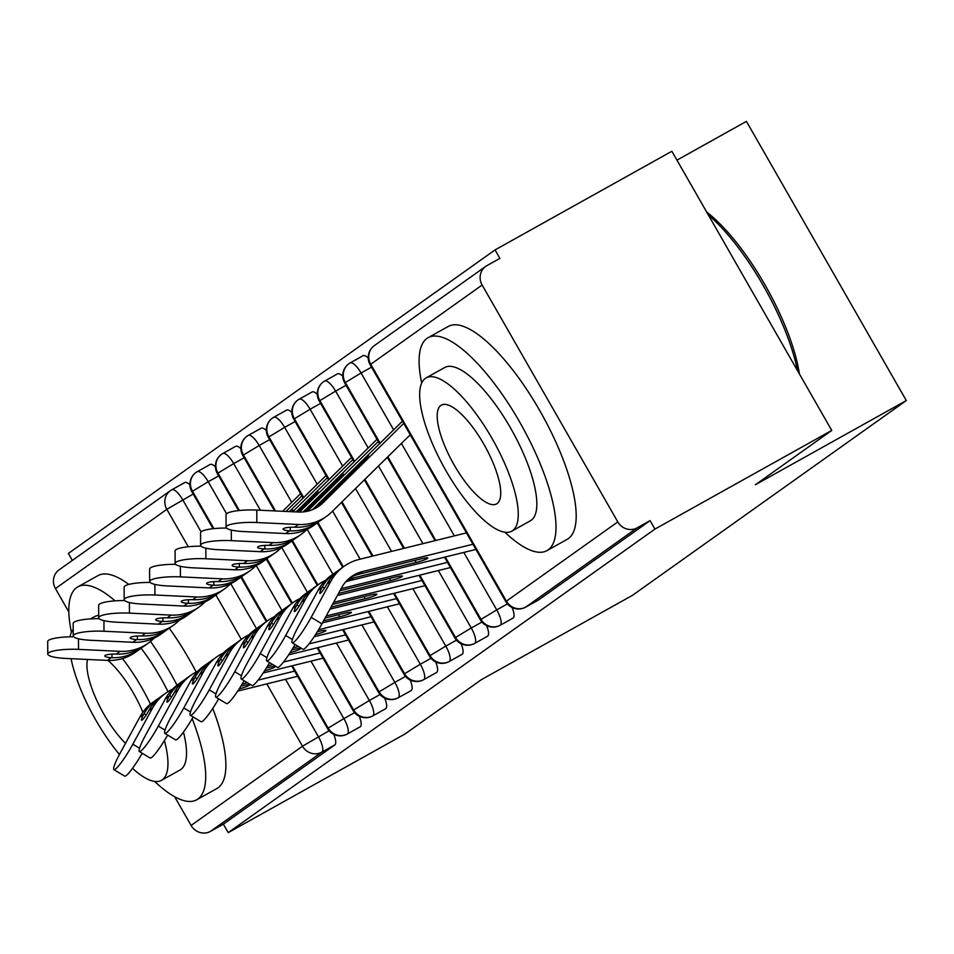 <?xml version="1.0" encoding="UTF-8"?>
<svg xmlns="http://www.w3.org/2000/svg" width="954" height="954" viewBox="0 0 954 954"><rect width="100%" height="100%" fill="white"/><g stroke="black" fill="none" stroke-linecap="round" stroke-linejoin="round"><path stroke-width="1.43" d="M495.054 249.912L499.896 258.367L486.981 265.582A14.632 13.857 54.6 0 0 485.765 266.345A14.632 13.857 54.6 0 0 482.14 285.031L617.798 521.898A14.632 13.857 54.6 0 0 637.177 527.836L650.091 520.622L654.933 529.088L831.745 430.421L671.866 151.257L495.054 249.912L68.354 553.451L72.349 560.439M676.958 160.141L746.422 121.373L906.3 400.549L632.442 595.356L481.472 679.606L405.045 733.96L228.233 832.627L223.391 824.161L334.782 744.931L321.856 752.134L210.476 831.375L223.391 824.161M210.476 831.375A14.632 13.857 -125.4 0 1 191.098 825.437L174.654 796.733M68.855 611.991L55.439 588.57A14.632 13.857 -125.4 0 1 59.065 569.884L170.456 490.642A14.632 13.857 -125.4 0 1 171.672 489.879A14.632 4.663 60.8 0 1 171.803 489.796A14.632 4.663 60.8 0 1 182.751 499.848L201.091 531.855M654.933 529.088L228.233 832.627M831.745 430.421L755.329 484.787L906.3 400.549M171.958 489.724L184.587 482.676A14.632 4.663 60.8 0 1 184.718 482.581A14.632 4.663 60.8 0 1 189.918 484.93M333.733 734.353A14.632 4.663 60.8 0 1 334.782 744.931M650.091 520.622L538.7 599.863A14.632 4.663 60.8 0 1 538.569 599.947A14.632 4.663 60.8 0 1 538.414 600.018M363.045 355.723L350.13 362.937A14.632 4.663 60.8 0 1 350.13 362.937L363.033 355.735A14.632 4.663 60.8 0 1 363.045 355.723A14.632 4.663 60.8 0 1 368.244 358.084M512.059 607.507A14.632 4.663 60.8 0 1 513.228 617.977A14.632 4.663 60.8 0 1 513.097 618.073A14.632 4.663 60.8 0 1 512.942 618.144M337.573 373.849L324.646 381.051A14.632 4.663 60.8 0 1 324.646 381.051L337.561 373.849A14.632 4.663 60.8 0 1 337.573 373.849A14.632 4.663 60.8 0 1 342.76 376.198M486.576 625.621A14.632 4.663 60.8 0 1 487.756 636.103A14.632 4.663 60.8 0 1 487.613 636.187A14.632 4.663 60.8 0 1 487.47 636.258M312.089 391.975L299.174 399.177L312.089 391.975A14.632 4.663 60.8 0 1 317.288 394.324M461.104 643.747A14.632 4.663 60.8 0 1 462.285 654.229A14.632 4.663 60.8 0 1 462.141 654.313A14.632 4.663 60.8 0 1 461.998 654.384M286.617 410.089L273.703 417.303A14.632 4.663 60.8 0 1 273.703 417.303L286.617 410.101A14.632 4.663 60.8 0 1 286.617 410.089A14.632 4.663 60.8 0 1 291.817 412.45M435.632 661.873A14.632 4.663 60.8 0 1 436.801 672.343A14.632 4.663 60.8 0 1 436.67 672.439A14.632 4.663 60.8 0 1 436.515 672.51M261.146 428.215L248.231 435.418A14.632 4.663 60.8 0 1 248.231 435.418L261.134 428.215A14.632 4.663 60.8 0 1 261.146 428.215A14.632 4.663 60.8 0 1 266.345 430.564M410.16 679.987A14.632 4.663 60.8 0 1 411.329 690.469A14.632 4.663 60.8 0 1 411.198 690.553A14.632 4.663 60.8 0 1 411.043 690.624M235.674 446.341L222.747 453.544L235.662 446.341A14.632 4.663 60.8 0 1 235.674 446.341A14.632 4.663 60.8 0 1 240.861 448.69M384.677 698.113A14.632 4.663 60.8 0 1 385.857 708.595A14.632 4.663 60.8 0 1 385.714 708.679A14.632 4.663 60.8 0 1 385.571 708.75M197.287 471.658L210.19 464.455A14.632 4.663 60.8 0 1 215.389 466.816M359.205 716.239A14.632 4.663 60.8 0 1 360.385 726.709A14.632 4.663 60.8 0 1 360.242 726.805A14.632 4.663 60.8 0 1 360.099 726.876M292.437 665.737L328.081 727.985A14.632 13.857 54.6 0 0 347.459 733.924L360.385 726.709M210.19 464.455L197.275 471.67A14.632 13.857 54.6 0 0 197.216 471.705A14.632 13.857 54.6 0 0 196.059 472.433A14.632 13.857 54.6 0 0 192.422 491.119L213.899 528.611M241.505 576.8L266.917 621.185M317.909 647.611L353.564 709.871A14.632 13.857 54.6 0 0 372.942 715.798L385.857 708.595M244.152 457.765L233.706 463.596A14.632 4.663 60.8 0 0 222.747 453.544A14.632 13.857 54.6 0 0 222.687 453.579A14.632 13.857 54.6 0 0 221.531 454.319A14.632 13.857 54.6 0 0 217.906 472.993L239.382 510.497M266.977 558.674L292.389 603.059M343.38 629.497L379.036 691.745A14.632 13.857 54.6 0 0 398.414 697.672L411.329 690.469M269.624 439.651L259.178 445.482A14.632 4.663 60.8 0 0 248.231 435.418A14.632 13.857 54.6 0 0 248.159 435.453A14.632 13.857 54.6 0 0 247.003 436.193A14.632 13.857 54.6 0 0 243.377 454.867L275.503 510.962M292.449 540.56L317.873 584.945M368.852 611.371L404.508 673.619A14.632 13.857 54.6 0 0 423.886 679.558L436.801 672.343M295.108 421.525L284.65 427.356A14.632 4.663 60.8 0 0 273.703 417.303A14.632 13.857 54.6 0 0 273.631 417.339A14.632 13.857 54.6 0 0 272.486 418.067A14.632 13.857 54.6 0 0 268.849 436.753L303.67 497.535M317.921 522.434L343.345 566.819M394.336 593.245L429.98 655.505A14.632 13.857 54.6 0 0 449.358 661.432L462.285 654.229M320.58 403.399L310.122 409.242A14.632 4.663 60.8 0 0 299.174 399.177A14.632 13.857 54.6 0 0 299.115 399.213A14.632 13.857 54.6 0 0 297.958 399.953A14.632 13.857 54.6 0 0 294.321 418.627L329.142 479.421M341.997 501.864L373.002 555.991M419.808 575.131L455.463 637.379A14.632 13.857 54.6 0 0 474.842 643.318L487.756 636.103M346.052 385.285L335.605 391.116A14.632 4.663 60.8 0 0 324.646 381.051A14.632 13.857 54.6 0 0 324.587 381.087A14.632 13.857 54.6 0 0 323.43 381.827A14.632 13.857 54.6 0 0 319.805 400.501L354.614 461.295M364.929 479.313L404.401 548.228M445.279 557.005L480.935 619.253A14.632 13.857 54.6 0 0 500.313 625.192L513.228 617.977M371.523 367.159L361.077 372.99A14.632 4.663 60.8 0 0 350.13 362.937A14.632 13.857 54.6 0 0 350.058 362.973A14.632 13.857 54.6 0 0 348.902 363.701A14.632 13.857 54.6 0 0 345.276 382.387L380.086 443.169M387.861 456.751L435.811 540.465M165.734 693.164L161.918 695.883A48.773 46.197 -125.4 0 0 149.122 710.074L148.741 710.754A9.755 1.312 121 0 1 142.098 720.079A9.755 1.312 121 0 1 141.55 720.246A9.755 1.312 121 0 1 143.66 714.367L144.03 713.699A48.773 46.197 -125.4 0 1 156.814 699.509L152.998 702.227A48.773 46.197 -125.4 0 0 139.833 717.098L120.097 753.278A24.387 3.279 -59 0 0 113.908 769.663A24.387 3.279 -59 0 0 132.833 744.215L152.568 708.035A48.773 46.197 -125.4 0 1 165.734 693.164A48.773 46.197 -125.4 0 1 172.507 689.205M142.194 753.219A24.387 3.279 121 0 1 124.688 776.127L113.908 769.663M240.873 686.164L242.662 685.723A9.755 1.097 -15.9 0 1 249.495 684.865A9.755 1.097 -15.9 0 1 249.149 685.306A9.755 1.097 -15.9 0 1 239.132 688.943M297.588 676.267A29.264 27.714 -125.4 0 1 296.622 676.517L237.737 691.09M294.631 671.103L258.069 680.142M247.48 682.766L242.137 684.078M156.814 699.509A48.773 46.197 -125.4 0 1 159.425 697.779M78.466 638.751L78.514 649.376A24.387 4.663 179.7 0 0 47.76 654.015A24.387 4.663 179.7 0 0 65.778 658.427L107.361 660.406A48.773 46.197 54.6 0 0 135.408 652.274L139.236 649.555A48.773 46.197 54.6 0 0 141.717 647.647M47.76 654.015L47.7 641.565A24.387 4.663 -0.3 0 1 73.696 636.795M78.514 649.376L120.097 651.343A48.773 46.197 54.6 0 0 148.144 643.211A48.773 46.197 54.6 0 0 153.475 638.751L154.131 638.095M111.952 654.122L111.964 657.711L111.189 657.676A9.755 1.86 -0.3 0 1 104.761 655.947A9.755 1.86 -0.3 0 1 105.095 655.458A9.755 1.86 -0.3 0 1 116.269 654.062L117.056 654.086A48.773 46.197 54.6 0 0 144.328 645.93L148.144 643.211M111.964 657.711A48.773 46.197 54.6 0 0 139.236 649.555M191.205 675.038L187.389 677.757A48.773 46.197 -125.4 0 0 174.594 691.948L174.212 692.64A9.755 1.312 121 0 1 167.57 701.953A9.755 1.312 121 0 1 167.022 702.12A9.755 1.312 121 0 1 169.132 696.253L169.502 695.573A48.773 46.197 -125.4 0 1 182.297 681.383L178.47 684.101A48.773 46.197 -125.4 0 0 165.304 698.972L145.568 735.152A24.387 3.279 -59 0 0 139.391 751.537A24.387 3.279 -59 0 0 158.304 726.101L178.04 689.909A48.773 46.197 -125.4 0 1 191.205 675.038A48.773 46.197 -125.4 0 1 197.991 671.079M167.665 735.093A24.387 3.279 121 0 1 150.16 758.001L139.391 751.537M266.345 668.05L268.146 667.609A9.755 1.097 -15.9 0 1 274.979 666.739A9.755 1.097 -15.9 0 1 274.621 667.18A9.755 1.097 -15.9 0 1 264.604 670.829M323.06 658.141A29.264 27.714 -125.4 0 1 322.094 658.403L263.209 672.964M320.103 652.977L283.541 662.028M272.951 664.64L267.609 665.964M182.297 681.383A48.773 46.197 -125.4 0 1 184.909 679.665M216.689 656.924L212.861 659.631A48.773 46.197 -125.4 0 0 200.078 673.834L199.684 674.514A9.755 1.312 121 0 1 193.054 683.827A9.755 1.312 121 0 1 192.493 684.006A9.755 1.312 121 0 1 194.604 678.127L194.974 677.459A48.773 46.197 -125.4 0 1 207.769 663.257L203.941 665.975A48.773 46.197 -125.4 0 0 190.776 680.846L171.04 717.038A24.387 3.279 -59 0 0 164.863 733.411A24.387 3.279 -59 0 0 183.776 707.975L203.512 671.795A48.773 46.197 -125.4 0 1 216.689 656.924A48.773 46.197 -125.4 0 1 223.463 652.965M193.137 716.979A24.387 3.279 121 0 1 175.631 739.875L164.863 733.411M291.829 649.924L293.617 649.483A9.755 1.097 -15.9 0 1 300.45 648.613A9.755 1.097 -15.9 0 1 300.105 649.066A9.755 1.097 -15.9 0 1 290.076 652.703M348.532 640.027A29.264 27.714 -125.4 0 1 347.566 640.277L288.68 654.838M345.575 634.863L309.013 643.902M298.423 646.526L293.093 647.838M207.769 663.257A48.773 46.197 -125.4 0 1 210.381 661.539M242.161 638.798L238.333 641.517A48.773 46.197 -125.4 0 0 225.549 655.708L225.156 656.388A9.755 1.312 121 0 1 218.526 665.713A9.755 1.312 121 0 1 217.977 665.88A9.755 1.312 121 0 1 220.088 660.001L220.457 659.333A48.773 46.197 -125.4 0 1 233.241 645.142L229.425 647.861A48.773 46.197 -125.4 0 0 216.248 662.732L196.512 698.912A24.387 3.279 -59 0 0 190.335 715.297A24.387 3.279 -59 0 0 209.26 689.849L228.984 653.669A48.773 46.197 -125.4 0 1 242.161 638.798A48.773 46.197 -125.4 0 1 248.934 634.839M218.621 698.853A24.387 3.279 121 0 1 201.115 721.761L190.335 715.297M317.3 631.798L319.089 631.357A9.755 1.097 -15.9 0 1 325.922 630.499A9.755 1.097 -15.9 0 1 325.576 630.94A9.755 1.097 -15.9 0 1 315.547 634.589M374.004 621.901A29.264 27.714 -125.4 0 1 373.05 622.163L314.152 636.723M371.046 616.737L318.564 629.723M233.241 645.142A48.773 46.197 -125.4 0 1 235.853 643.413M267.633 620.672L263.817 623.391A48.773 46.197 -125.4 0 0 251.021 637.582L250.64 638.274A9.755 1.312 121 0 1 243.997 647.587A9.755 1.312 121 0 1 243.449 647.754A9.755 1.312 121 0 1 245.56 641.887L245.929 641.207A48.773 46.197 -125.4 0 1 258.713 627.016L254.897 629.735A48.773 46.197 -125.4 0 0 241.732 644.606L221.996 680.786A24.387 3.279 -59 0 0 215.807 697.171A24.387 3.279 -59 0 0 234.732 671.735L254.468 635.543A48.773 46.197 -125.4 0 1 267.633 620.672A48.773 46.197 -125.4 0 1 274.406 616.713M244.093 680.727A24.387 3.279 121 0 1 226.587 703.635L215.807 697.171M325.075 618.061L344.561 613.243A9.755 1.097 -15.9 0 1 351.394 612.373A9.755 1.097 -15.9 0 1 351.048 612.814A9.755 1.097 -15.9 0 1 339.469 616.868L323.585 620.792M399.487 603.775A29.264 27.714 -125.4 0 1 398.522 604.037L322.464 622.843M396.53 598.623L326.196 616.01M258.713 627.016A48.773 46.197 -125.4 0 1 261.324 625.299M103.938 620.625L103.986 631.25A24.387 4.663 179.7 0 0 73.231 635.889A24.387 4.663 179.7 0 0 91.25 640.313L132.833 642.28A48.773 46.197 54.6 0 0 160.88 634.148L164.708 631.429A48.773 46.197 54.6 0 0 167.188 629.533M73.231 635.889L73.172 623.439A24.387 4.663 -0.3 0 1 99.168 618.669M103.986 631.25L145.568 633.217A48.773 46.197 54.6 0 0 173.628 625.085A48.773 46.197 54.6 0 0 178.947 620.625L179.614 619.969M137.424 635.996L137.436 639.585L136.66 639.55A9.755 1.86 -0.3 0 1 130.233 637.832A9.755 1.86 -0.3 0 1 130.567 637.344A9.755 1.86 -0.3 0 1 141.741 635.948L142.54 635.972A48.773 46.197 54.6 0 0 169.8 627.804L173.628 625.085M137.436 639.585A48.773 46.197 54.6 0 0 164.708 631.429M129.41 602.511L129.458 613.124A24.387 4.663 179.7 0 0 98.703 617.775A24.387 4.663 179.7 0 0 116.722 622.187L158.304 624.154A48.773 46.197 54.6 0 0 186.364 616.034L190.18 613.315A48.773 46.197 54.6 0 0 192.66 611.407M98.703 617.775L98.644 605.325A24.387 4.663 -0.3 0 1 124.652 600.555M129.458 613.124L171.04 615.091A48.773 46.197 54.6 0 0 199.1 606.971A48.773 46.197 54.6 0 0 204.418 602.499L205.086 601.855M162.895 617.87L162.919 621.471L162.144 621.436A9.755 1.86 -0.3 0 1 155.705 619.706A9.755 1.86 -0.3 0 1 156.051 619.218A9.755 1.86 -0.3 0 1 167.212 617.822L168.011 617.846A48.773 46.197 54.6 0 0 195.272 609.689L199.1 606.971M162.919 621.471A48.773 46.197 54.6 0 0 190.18 613.315M154.882 584.385L154.93 595.01A24.387 4.663 179.7 0 0 124.187 599.649A24.387 4.663 179.7 0 0 142.194 604.061L183.788 606.04A48.773 46.197 54.6 0 0 211.836 597.908L215.652 595.189A48.773 46.197 54.6 0 0 218.144 593.281M124.187 599.649L124.127 587.199A24.387 4.663 -0.3 0 1 150.124 582.429M301.834 495.877L285.985 511.451M300.57 493.671A29.264 27.714 54.6 0 0 299.854 494.351L282.623 511.296M154.93 595.01L196.524 596.977A48.773 46.197 54.6 0 0 224.572 588.845A48.773 46.197 54.6 0 0 229.902 584.385L230.558 583.729M188.367 599.756L188.391 603.345L187.616 603.31A9.755 1.86 -0.3 0 1 181.188 601.592A9.755 1.86 -0.3 0 1 181.522 601.092A9.755 1.86 -0.3 0 1 192.696 599.696L193.483 599.72A48.773 46.197 54.6 0 0 220.756 591.563L224.572 588.845M188.391 603.345A48.773 46.197 54.6 0 0 215.652 595.189M180.366 566.259L180.413 576.884A24.387 4.663 179.7 0 0 149.659 581.523A24.387 4.663 179.7 0 0 167.677 585.947L209.26 587.914A48.773 46.197 54.6 0 0 237.307 579.782L241.135 577.063A48.773 46.197 54.6 0 0 243.616 575.167M149.659 581.523L149.599 569.085A24.387 4.663 -0.3 0 1 175.596 564.303M290.755 511.678L292.842 510.128L291.59 511.726M327.305 477.751L292.711 511.773M326.041 475.557A29.264 27.714 54.6 0 0 325.326 476.237L289.348 511.618M180.413 576.884L221.996 578.851A48.773 46.197 54.6 0 0 250.043 570.719A48.773 46.197 54.6 0 0 255.374 566.259L256.03 565.615M213.851 581.63L213.863 585.231L213.088 585.184A9.755 1.86 -0.3 0 1 206.66 583.466A9.755 1.86 -0.3 0 1 206.994 582.977A9.755 1.86 -0.3 0 1 218.168 581.582L218.955 581.606A48.773 46.197 54.6 0 0 246.227 573.437L250.043 570.719M213.863 585.231A48.773 46.197 54.6 0 0 241.135 577.063M115.029 600.841A121.933 38.864 -119.2 0 0 77.846 586.865A121.933 38.864 -119.2 0 0 76.69 587.592A121.933 38.864 -119.2 0 0 71.419 632.275M154.643 781.433A121.933 38.864 -119.2 0 0 196.667 799.81A121.933 38.864 -119.2 0 0 197.824 799.082A121.933 38.864 -119.2 0 0 192.171 718.672M196.667 799.81L216.856 788.541A121.933 38.864 -119.2 0 0 218.001 787.813A121.933 38.864 -119.2 0 0 212.754 708.452M183.454 732.112A87.792 27.988 60.8 0 1 180.866 769.473A87.792 27.988 60.8 0 1 180.032 769.997L161.464 780.36A87.792 27.988 -119.2 0 0 162.287 779.835A87.792 27.988 -119.2 0 0 164.41 740.602M73.208 629.33A87.792 27.988 -119.2 0 0 70.036 636.819M71.073 658.677A87.792 27.988 -119.2 0 0 119.441 754.483M132.511 768.34A87.792 27.988 -119.2 0 0 161.464 780.36M142.885 712.256A56.572 18.031 -119.2 0 0 107.957 660.43M87.589 659.464A56.572 18.031 -119.2 0 0 125.499 743.357M141.872 753.791A56.572 18.031 -119.2 0 0 143.279 753.875M150.47 704.159A87.792 27.988 -119.2 0 0 122.482 658.582M90.487 618.896L94.482 616.678A87.792 27.988 60.8 0 1 98.691 615.485M141.037 648.195A87.792 27.988 60.8 0 1 167.987 691.662M196.166 671.986A121.933 38.864 -119.2 0 0 169.252 628.185M128.826 584.42A121.933 38.864 -119.2 0 0 98.035 575.596L77.846 586.865M177.003 685.199A121.933 38.864 -119.2 0 0 150.482 641.434M504.928 532.26A121.933 38.864 -119.2 0 0 546.94 550.637A121.933 38.864 -119.2 0 0 548.097 549.909A121.933 38.864 -119.2 0 0 520.431 423.361A121.933 38.864 -119.2 0 0 428.119 337.68A121.933 38.864 -119.2 0 0 426.975 338.408A121.933 38.864 -119.2 0 0 421.692 383.091M546.94 550.637L567.129 539.368A121.933 38.864 -119.2 0 0 568.286 538.64A121.933 38.864 -119.2 0 0 540.62 412.104A121.933 38.864 -119.2 0 0 448.308 326.423L428.119 337.68M426.188 377.856L444.755 367.493A87.792 27.988 60.8 0 1 511.225 429.181A87.792 27.988 60.8 0 1 531.139 520.3A87.792 27.988 60.8 0 1 530.317 520.824L511.738 531.187A87.792 27.988 -119.2 0 0 512.572 530.662A87.792 27.988 -119.2 0 0 492.658 439.544A87.792 27.988 -119.2 0 0 426.188 377.856A87.792 27.988 -119.2 0 0 425.365 378.38A87.792 27.988 -119.2 0 0 445.279 469.499A87.792 27.988 -119.2 0 0 511.738 531.187M497.07 503.593A56.572 18.031 -119.2 0 0 484.227 444.874A56.572 18.031 -119.2 0 0 441.404 405.116A56.572 18.031 -119.2 0 0 440.867 405.45A56.572 18.031 -119.2 0 0 453.699 464.169A56.572 18.031 -119.2 0 0 496.533 503.927A56.572 18.031 -119.2 0 0 497.07 503.593M797.484 370.605A121.933 38.864 -119.2 0 0 708.345 214.948M706.723 212.11A119 37.933 60.8 0 1 799.416 373.968M293.105 602.558L289.289 605.277A48.773 46.197 -125.4 0 0 276.493 619.468L276.111 620.148A9.755 1.312 121 0 1 269.469 629.461A9.755 1.312 121 0 1 268.921 629.64A9.755 1.312 121 0 1 271.031 623.761L271.401 623.093A48.773 46.197 -125.4 0 1 284.197 608.89L280.369 611.609A48.773 46.197 -125.4 0 0 267.203 626.492L247.468 662.672A24.387 3.279 -59 0 0 241.29 679.045A24.387 3.279 -59 0 0 260.203 653.609L279.939 617.429A48.773 46.197 -125.4 0 1 293.105 602.558A48.773 46.197 -125.4 0 1 299.89 598.599M269.565 662.613A24.387 3.279 121 0 1 252.059 685.521L241.29 679.045M332.529 604.395L370.045 595.117A9.755 1.097 -15.9 0 1 376.878 594.259A9.755 1.097 -15.9 0 1 376.52 594.7A9.755 1.097 -15.9 0 1 364.941 598.742L331.038 607.126M424.959 585.661A29.264 27.714 -125.4 0 1 423.993 585.911L329.917 609.177M422.002 580.497L333.65 602.344M284.197 608.89A48.773 46.197 -125.4 0 1 286.808 607.173M205.837 548.145L205.885 558.758A24.387 4.663 179.7 0 0 175.131 563.409A24.387 4.663 179.7 0 0 193.149 567.821L234.732 569.788A48.773 46.197 54.6 0 0 262.779 561.667L266.607 558.949A48.773 46.197 54.6 0 0 269.088 557.041M175.131 563.409L175.071 550.959A24.387 4.663 -0.3 0 1 201.067 546.189M309.394 501.267L308.714 500.552L318.326 492.014L298.423 512.048M352.777 459.625L299.449 512.071M351.525 457.431A29.264 27.714 54.6 0 0 350.798 458.111L296.074 511.928M308.714 500.552L297.088 511.976M205.885 558.758L247.468 560.725A48.773 46.197 54.6 0 0 275.527 552.604A48.773 46.197 54.6 0 0 280.846 548.133L281.513 547.489M239.323 563.516L239.335 567.105L238.56 567.07A9.755 1.86 -0.3 0 1 232.132 565.34A9.755 1.86 -0.3 0 1 232.466 564.851A9.755 1.86 -0.3 0 1 243.64 563.456L244.439 563.48A48.773 46.197 54.6 0 0 271.699 555.323L275.527 552.604M239.335 567.105A48.773 46.197 54.6 0 0 266.607 558.949M318.588 584.432L314.76 587.151A48.773 46.197 -125.4 0 0 301.965 601.342L301.583 602.034A9.755 1.312 121 0 1 294.953 611.347A9.755 1.312 121 0 1 294.392 611.514A9.755 1.312 121 0 1 296.503 605.635L296.873 604.967A48.773 46.197 -125.4 0 1 309.668 590.776L305.84 593.495A48.773 46.197 -125.4 0 0 292.675 608.366L272.939 644.546A24.387 3.279 -59 0 0 266.762 660.931A24.387 3.279 -59 0 0 285.675 635.483L305.411 599.303A48.773 46.197 -125.4 0 1 318.588 584.432A48.773 46.197 -125.4 0 1 325.362 580.473M295.036 644.487A24.387 3.279 121 0 1 277.531 667.395L266.762 660.931M339.982 590.729L395.516 576.991A9.755 1.097 -15.9 0 1 402.349 576.133A9.755 1.097 -15.9 0 1 402.004 576.574A9.755 1.097 -15.9 0 1 390.424 580.616L338.491 593.46M450.431 567.535A29.264 27.714 -125.4 0 1 449.465 567.797L337.37 595.511M447.474 562.371L341.103 588.678M309.668 590.776A48.773 46.197 -125.4 0 1 312.28 589.047M231.309 530.019L231.357 540.644A24.387 4.663 179.7 0 0 200.602 545.283A24.387 4.663 179.7 0 0 218.621 549.707L260.203 551.674A48.773 46.197 54.6 0 0 288.263 543.541L292.079 540.823A48.773 46.197 54.6 0 0 294.559 538.915M200.602 545.283L200.543 532.833A24.387 4.663 -0.3 0 1 226.551 528.063M334.866 483.141L334.186 482.426L343.333 474.126L339.278 478.801L305.984 511.547M378.261 441.511L307.319 511.272M376.997 439.305A29.264 27.714 54.6 0 0 376.281 439.985L303.122 511.94M334.186 482.426L304.314 511.797M231.357 540.644L272.939 542.611A48.773 46.197 54.6 0 0 300.999 534.478A48.773 46.197 54.6 0 0 306.317 530.019L306.985 529.363M264.795 545.39L264.818 548.979L264.031 548.944A9.755 1.86 -0.3 0 1 257.604 547.226A9.755 1.86 -0.3 0 1 257.95 546.725A9.755 1.86 -0.3 0 1 269.111 545.33L269.91 545.354A48.773 46.197 54.6 0 0 297.171 537.197L300.999 534.478M264.818 548.979A48.773 46.197 54.6 0 0 292.079 540.823M344.06 566.306L340.232 569.025A48.773 46.197 -125.4 0 0 327.449 583.216L327.055 583.908A9.755 1.312 121 0 1 320.425 593.221A9.755 1.312 121 0 1 319.876 593.388A9.755 1.312 121 0 1 321.987 587.521L322.345 586.841A48.773 46.197 -125.4 0 1 335.14 572.65L331.324 575.369A48.773 46.197 -125.4 0 0 318.147 590.24L298.411 626.432A24.387 3.279 -59 0 0 292.234 642.805A24.387 3.279 -59 0 0 311.159 617.369L330.883 581.177A48.773 46.197 -125.4 0 1 344.06 566.306A48.773 46.197 -125.4 0 1 359.026 559.449L466.446 532.892M472.945 544.257L362.484 571.565A36.085 34.189 54.6 0 0 351.406 576.645A36.085 34.189 54.6 0 0 341.663 587.652L321.927 623.833A24.387 3.279 121 0 1 303.014 649.269L292.234 642.805M349.546 578.076A36.085 34.189 -125.4 0 1 358.668 574.284L420.988 558.877A9.755 1.097 -15.9 0 1 427.821 558.007A9.755 1.097 -15.9 0 1 427.475 558.448A9.755 1.097 -15.9 0 1 415.896 562.502L353.576 577.909A36.085 34.189 -125.4 0 0 347.22 580.199M475.903 549.409A29.264 27.714 -125.4 0 1 474.949 549.671L349.748 580.628A36.085 34.189 54.6 0 0 345.598 581.952M335.14 572.65A48.773 46.197 -125.4 0 1 337.752 570.933M226.074 527.157L226.026 514.719A24.387 4.663 -0.3 0 1 256.781 510.068L256.829 522.518A24.387 4.663 179.7 0 0 226.074 527.157A24.387 4.663 179.7 0 0 244.093 531.581L285.687 533.548A48.773 46.197 54.6 0 0 313.735 525.415L317.551 522.697A48.773 46.197 54.6 0 0 320.043 520.801M360.338 465.015L359.658 464.3L368.804 456L364.75 460.675L319.244 505.441A36.085 34.189 54.6 0 1 317.157 507.313M403.733 423.385L323.06 502.722A36.085 34.189 -125.4 0 1 319.125 506.025A36.085 34.189 -125.4 0 1 298.363 512.036L256.781 510.068M402.469 421.191A29.264 27.714 54.6 0 0 401.753 421.871L312.471 509.663M359.658 464.3L314.403 508.816M256.829 522.518L298.423 524.485A48.773 46.197 54.6 0 0 326.471 516.364A48.773 46.197 54.6 0 0 331.801 511.893L410.232 434.75M290.266 527.264L290.29 530.865L289.515 530.829A9.755 1.86 -0.3 0 1 283.088 529.1A9.755 1.86 -0.3 0 1 283.421 528.611A9.755 1.86 -0.3 0 1 294.583 527.216L295.382 527.24A48.773 46.197 54.6 0 0 322.655 519.083L326.471 516.364M290.29 530.865A48.773 46.197 54.6 0 0 317.551 522.697M191.098 825.437L302.478 746.207L266.798 683.899M241.314 639.395L215.902 595.01M188.26 546.749L166.831 509.329L55.439 588.57M193.209 494.017L166.831 509.329A14.632 13.857 -125.4 0 1 170.456 490.642A14.632 14.632 0 0 1 171.803 489.796L184.718 482.581M285.508 679.272L318.409 736.726A14.632 4.663 -119.2 0 1 321.856 752.134A14.632 13.857 -125.4 0 1 302.478 746.207L329.094 730.764M482.14 285.031L370.748 364.261L506.407 601.139L617.798 521.898M637.177 527.836L525.785 607.066L538.7 599.863M485.765 266.345L374.373 345.587A14.632 13.857 54.6 0 0 370.748 364.261L370.164 364.774L505.823 601.652L506.407 601.139A14.632 13.857 54.6 0 0 525.785 607.066A14.632 4.663 -119.2 0 1 525.654 607.161L538.569 599.947M230.749 583.645L256.495 628.603M310.98 661.146L343.881 718.612L327.496 728.498A14.632 14.632 0 0 0 347.328 734.008A14.632 4.663 -119.2 0 0 347.459 733.924A14.632 4.663 -119.2 0 0 343.893 718.612L354.578 712.65M213.076 528.707L191.837 491.632L208.222 481.734L226.551 513.741M218.681 475.891L208.222 481.722A14.632 4.663 60.8 0 0 197.275 471.67L197.216 471.705M256.209 565.519L281.955 610.488M233.706 463.596L260.406 510.247M281.692 547.405L307.438 592.362M336.452 643.032L369.353 700.486L380.05 694.524M259.178 445.482L291.733 502.341M307.164 529.279L332.91 574.236M361.924 624.906L394.837 682.36L405.522 676.41M284.65 427.356L317.205 484.215M332.6 511.106L360.135 559.175M387.407 606.78L420.309 664.246L431.005 658.284M328.581 479.969L293.737 419.14L310.122 409.242L342.677 466.101M355.532 488.543L391.545 551.412M412.879 588.666L445.78 646.12L456.477 640.158M335.605 391.116L368.161 447.975M378.476 465.993L422.944 543.649M438.351 570.54L471.252 627.994L481.949 622.044M379.525 443.729L344.692 382.9L361.077 373.002L393.632 429.849M401.407 443.431L454.354 535.874M463.823 552.426L496.736 609.88L507.421 603.918M372.609 715.977A14.632 4.663 -119.2 0 0 372.799 715.882A14.632 4.663 -119.2 0 0 372.942 715.798A14.632 4.663 -119.2 0 0 369.365 700.486L352.98 710.384A14.632 14.632 0 0 0 372.799 715.882L385.714 708.679M238.548 510.581L217.321 473.506L233.694 463.608M398.271 697.768A14.632 4.663 -119.2 0 0 398.414 697.672A14.632 4.663 -119.2 0 0 394.849 682.372L378.452 692.258A14.632 14.632 0 0 0 398.271 697.768L411.198 690.553M274.597 510.915L242.793 455.392L259.178 445.494M423.755 679.642A14.632 4.663 -119.2 0 0 423.886 679.558A14.632 4.663 -119.2 0 0 420.32 664.246L403.924 674.132A14.632 14.632 0 0 0 423.755 679.642L436.67 672.439M303.098 498.095L268.265 437.266L284.65 427.368M445.78 646.12L429.395 656.018A14.632 14.632 0 0 0 449.227 661.516A14.632 4.663 -119.2 0 0 449.358 661.432A14.632 4.663 -119.2 0 0 445.792 646.12M474.508 643.485A14.632 4.663 -119.2 0 0 474.698 643.401A14.632 4.663 -119.2 0 0 474.842 643.318A14.632 4.663 -119.2 0 0 471.264 628.006M487.613 636.187L474.698 643.401A14.632 14.632 0 0 1 454.867 637.892L471.252 627.994M354.053 461.843L319.22 401.026L335.593 391.128M500.17 625.275A14.632 4.663 -119.2 0 0 500.313 625.192A14.632 4.663 -119.2 0 0 496.748 609.88L480.351 619.778A14.632 14.632 0 0 0 500.17 625.275L513.097 618.073M132.833 744.215L139.558 748.258M296.622 676.517L297.409 675.969M148.741 710.754L152.568 708.035M139.833 717.098L143.66 714.367M144.03 713.699L146.165 714.987M111.189 657.676L107.361 660.406M120.097 651.343L116.269 654.062M158.304 726.101L165.03 730.132M322.094 658.403L322.881 657.843M174.212 692.64L178.04 689.909M165.304 698.972L169.132 696.253M169.502 695.573L171.648 696.861M183.776 707.975L190.502 712.006M347.566 640.277L348.353 639.717M199.684 674.514L203.512 671.795M190.776 680.846L194.604 678.127M194.974 677.459L197.12 678.735M209.26 689.849L215.974 693.892M373.05 622.163L373.837 621.603M225.156 656.388L228.984 653.669M216.248 662.732L220.088 660.001M220.457 659.333L222.592 660.621M234.732 671.735L241.457 675.766M398.522 604.037L399.309 603.477M250.64 638.274L254.468 635.543M241.732 644.606L245.56 641.887M339.469 616.868L338.837 614.65M245.929 641.207L248.064 642.495M136.66 639.55L132.833 642.28M145.568 633.217L141.741 635.948M162.144 621.436L158.304 624.154M171.04 615.091L167.212 617.822M300.641 493.79L299.854 494.351M187.616 603.31L183.788 606.04M196.524 596.977L192.696 599.696M326.113 475.676L325.326 476.237M213.088 585.184L209.26 587.914M221.996 578.851L218.168 581.582M260.203 653.609L266.929 657.64M423.993 585.911L424.78 585.351M276.111 620.148L279.939 617.429M267.203 626.492L271.031 623.761M364.941 598.742L364.321 596.536M271.401 623.093L273.548 624.369M351.585 457.55L350.798 458.111M238.56 567.07L234.732 569.788M247.468 560.725L243.64 563.456M285.675 635.483L292.401 639.526M449.465 567.797L450.252 567.236M301.583 602.034L305.411 599.303M292.675 608.366L296.503 605.635M390.424 580.616L389.792 578.41M296.873 604.967L299.019 606.255M377.068 439.424L376.281 439.985M264.031 548.944L260.203 551.674M272.939 542.611L269.111 545.33M311.159 617.369L321.927 623.833M349.748 580.628L353.576 577.909M474.949 549.671L475.736 549.11M358.668 574.284L362.484 571.565M327.055 583.908L330.883 581.177M318.147 590.24L321.987 587.521M415.896 562.502L415.264 560.284M322.345 586.841L324.491 588.129M323.06 502.722L319.244 505.441M402.54 421.31L401.753 421.871M289.515 530.829L285.687 533.548M298.423 524.485L294.583 527.216M347.328 734.008L360.242 726.805M327.496 728.498L291.662 665.928M266.297 621.626L240.873 577.253M196.059 472.433A14.632 14.632 0 0 0 191.837 491.632M352.98 710.384L317.133 647.802M291.769 603.512L266.345 559.127M221.531 454.319A14.632 14.632 0 0 0 217.321 473.506M378.452 692.258L342.605 629.688M317.241 585.386L291.829 541.001M247.003 436.193A14.632 14.632 0 0 0 242.793 455.392M403.924 674.132L368.089 611.562M342.713 567.26L317.3 522.887M272.486 418.067A14.632 14.632 0 0 0 268.265 437.266M449.227 661.516L462.141 654.313M429.395 656.018L393.561 593.436M372.227 556.182L341.437 502.412M297.958 399.953A14.632 14.632 0 0 0 293.737 419.14M454.867 637.892L419.033 575.322M403.625 548.419L364.368 479.862M323.43 381.827A14.632 14.632 0 0 0 319.22 401.026M480.351 619.778L444.504 557.196M435.036 540.656L387.3 457.312M348.902 363.701A14.632 14.632 0 0 0 344.692 382.9M505.823 601.652A14.632 14.632 0 0 0 525.654 607.161M374.373 345.587A14.632 14.632 0 0 0 370.164 364.774"/></g></svg>
